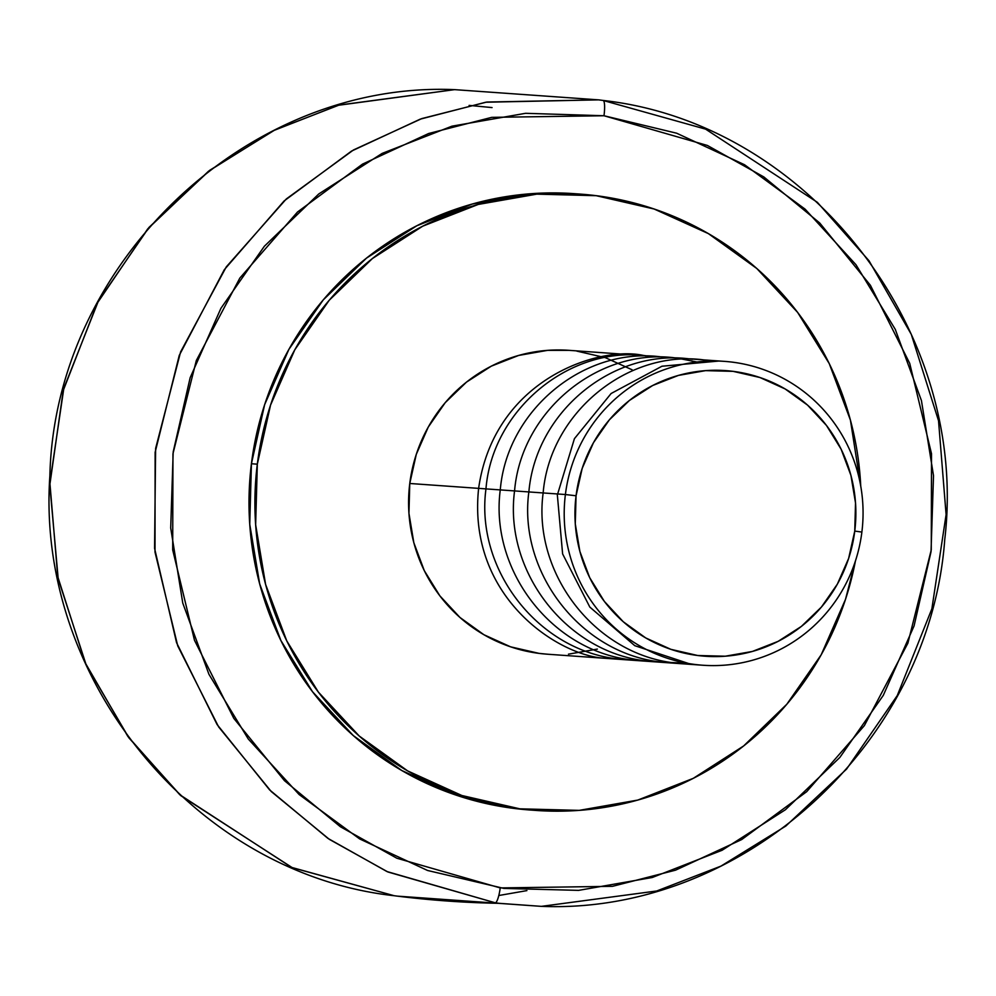 <?xml version="1.0" encoding="UTF-8"?>
<svg xmlns="http://www.w3.org/2000/svg" width="996" height="996" viewBox="0 0 996 996"><rect width="100%" height="100%" fill="white"/><g stroke="black" fill="none" stroke-linecap="round" stroke-linejoin="round"><path stroke-width="1.49" d="M394.167 895.715A404.824 397.105 94.1 0 0 396.781 896.064L396.781 896.064A404.824 397.105 -85.9 0 1 394.167 895.715L291.666 867.416L179.766 794.708L127.874 736.442L85.307 662.963L57.743 576.634L49.862 482.662L63.831 388.303L98.318 301.215L148.952 227.449L209.745 170.279L274.709 130.053L339.063 105.078L454.612 89.64L338.366 105.277L273.701 130.551L208.538 171.2L147.732 228.881L97.297 303.133L63.221 390.581L49.8 485.064L58.204 578.888L86.154 664.855L128.92 737.874L180.799 795.655L292.276 867.665L394.167 895.715C195.191 873.828 35.595 679.222 49.875 475.752C54.83 263.741 246.672 80.801 454.612 89.64L598.621 99.861L486.845 102.04L421.843 118.574L353.543 149.923L286.3 198.963L226.279 266.878L180.625 351.849L155.625 448.412L154.567 548.31L176.553 642.669L217.041 724.466L269.605 789.89L327.908 838.371L386.934 871.537L495.286 902.812A404.824 397.105 94.1 0 0 499.158 903.322A25387.081 4923.826 97.2 0 1 396.781 896.064A25387.081 4923.826 -82.8 0 0 499.158 903.322A404.824 397.105 -85.9 0 1 495.286 902.812A15.226 2.951 -82.2 0 0 500.229 887.922L612.49 886.328L675.562 870.168L741.734 839.541L806.685 791.696L864.379 725.598L907.891 643.179L931.26 549.879L931.521 453.778L909.722 363.366L870.392 285.279L819.745 223.004L763.832 176.939L707.384 145.453L603.987 115.748A15.226 2.951 -82.2 0 0 603.103 100.447A15.226 2.951 97.8 0 1 603.987 115.748L676.633 133.203L744.535 164.738L805.092 209.135L855.975 264.724L895.267 329.352L921.437 400.579L933.513 475.677L931.023 551.772L914.067 625.949L883.278 695.395L839.84 757.446L785.421 809.736L722.088 850.273L652.268 877.501L578.614 890.374L503.951 888.42L427.57 870.479L359.68 838.943L299.124 794.547L248.241 738.957L208.948 674.317L182.766 603.09L170.702 528.005L173.192 451.91L190.149 377.733L220.938 308.287L264.376 246.236L318.795 193.934L382.128 153.409L451.947 126.181L525.602 113.307L603.987 115.748L491.725 117.354L428.641 133.514L362.482 164.141L297.53 211.986L239.837 278.083L196.324 360.502L172.955 453.79L172.694 549.904L194.494 640.316L233.823 718.402L284.47 780.677L340.383 826.742L396.831 858.216L500.229 887.922A15.226 2.951 97.8 0 1 495.286 902.812L387.917 871.986L329.315 839.329L271.261 791.546L218.647 726.931L177.749 645.918L155.003 552.095L155.127 452.309L179.255 355.398L224.299 269.717L284.121 200.943L351.526 151.093L420.237 119.147L485.774 102.227L598.621 99.861L603.103 100.447C808.379 123.355 969.668 330.498 944.743 539.558C929.965 744.087 742.468 914.54 541.388 906.36L499.158 903.322L541.388 906.36L656.738 890.984L720.967 866.109L785.832 826.045L846.575 769.086L897.247 695.594L931.883 608.768L946.1 514.608L938.531 420.735L911.29 334.382L869.01 260.765L817.33 202.3L705.616 129.144L603.09 100.447A404.824 397.105 -85.9 0 0 599.219 99.936A25387.081 4923.826 -82.8 0 0 598.733 99.874A25387.081 4923.826 97.2 0 1 599.219 99.936M498.809 895.516L526.896 890.611L498.809 895.516M579.884 194.071L573.982 193.647A308.959 303.083 94.1 0 0 251.415 463.75L257.317 464.173A308.959 303.083 -85.9 0 1 579.884 194.071A308.959 303.083 -85.9 0 1 860.743 486.11L850.422 420.125L829.245 363.602L797.634 312.408L756.811 268.509L708.355 233.599L654.123 209.011L596.193 195.689L536.794 194.145L478.217 204.441L422.702 226.192L372.392 258.549L329.203 300.269L294.816 349.745L270.551 405.098L257.317 464.173L251.415 463.75A308.959 303.083 94.1 0 0 530.233 810.022L536.134 810.445A308.959 303.083 -85.9 0 1 257.317 464.173L255.648 524.718L265.596 584.391L286.773 640.914L318.384 692.108L359.207 736.007L407.663 770.916L461.895 795.518L519.825 808.827L579.224 810.37L637.801 800.074L693.316 778.324L743.626 745.967L786.815 704.247L821.202 654.77L845.48 599.418L855.44 560.972A308.959 303.083 -85.9 0 1 536.134 810.445M724.416 361.361L568.791 350.318A152.326 149.425 94.1 0 0 409.767 483.483L565.392 494.526A152.326 149.425 -85.9 0 1 724.416 361.361A152.326 149.425 -85.9 0 1 861.876 532.076A152.326 149.425 94.1 0 0 732.458 362.158A152.326 149.425 94.1 0 0 565.392 494.526L576.062 495.771A143.187 140.461 -85.9 0 1 733.106 371.346A143.187 140.461 -85.9 0 1 854.755 531.08L861.876 532.076L854.755 531.08L848.629 558.457L837.375 584.104L821.439 607.037L801.431 626.372L778.113 641.362L752.391 651.446L725.237 656.215L697.71 655.505L670.868 649.33L645.732 637.938L623.272 621.753L604.36 601.41L589.707 577.68L579.896 551.485L575.277 523.834L576.062 495.771L582.187 468.394L593.442 442.747L609.378 419.814L629.385 400.479L652.704 385.489L678.425 375.405L705.579 370.637L733.106 371.346L759.948 377.521L785.085 388.926L807.544 405.098L826.456 425.441L841.11 449.171L850.92 475.366L855.527 503.017L854.755 531.08A143.187 140.461 -85.9 0 1 697.71 655.505A143.187 140.461 -85.9 0 1 576.062 495.771L565.392 494.526A152.326 149.425 94.1 0 0 694.81 664.444A152.326 149.425 94.1 0 0 861.876 532.076A152.326 149.425 -85.9 0 1 702.852 665.241A152.326 149.425 -85.9 0 1 565.392 494.526L409.767 483.483A152.326 149.425 94.1 0 0 547.227 654.198L702.852 665.241M632.136 369.802L605.394 357.676L576.833 351.115M569.339 350.355L547.551 350.355L518.667 355.435L491.302 366.155L466.502 382.103L445.212 402.67L428.255 427.072L416.291 454.35L409.767 483.483L408.945 513.326L413.838 542.745L424.284 570.621L439.871 595.857L459.99 617.495L483.882 634.713L510.624 646.84L539.185 653.401L547.825 654.235M568.467 654.16L597.351 649.081M575.09 193.734L530.893 193.722L472.316 204.031L416.801 225.768L366.491 258.126L323.302 299.846L288.915 349.335L264.637 404.675L251.415 463.75L249.747 524.294L259.695 583.967L280.872 640.49L312.483 691.685L353.306 735.583L401.762 770.506L455.994 795.094L513.924 808.416L531.453 810.109M469.104 105.389L492.049 107.58M649.467 356.269C571.804 343.981 492.323 408.46 485.961 488.974C475.117 569.812 538.512 651.035 618.964 659.066M663.759 357.278C586.009 345.201 507.039 408.908 500.278 489.858C489.546 570.87 552.656 652.069 633.257 660.074M696.889 361.996L678.064 358.299C600.239 346.21 521.194 410.028 514.546 491.128C503.864 571.679 566.811 653.015 647.562 661.095M692.357 359.307C614.93 347.33 536.109 410.252 528.913 491.489C517.733 572.439 581.216 654.086 661.854 662.103L686.63 663.174M706.662 360.328C629.285 347.978 549.717 412.145 543.144 493.07C532.362 573.098 594.948 654.957 676.147 663.124L693.664 664.295M718.676 361.062L661.954 366.229L611.121 393.507L574.418 438.676L557.349 494.987L562.615 553.925L589.831 607.087L634.776 645.682L690.452 664.133M645.694 355.995C603.09 344.429 494.576 376.749 478.628 488.364C466.713 600.501 563.923 658.879 608.046 658.294M397.379 896.139L541.388 906.36"/></g></svg>
